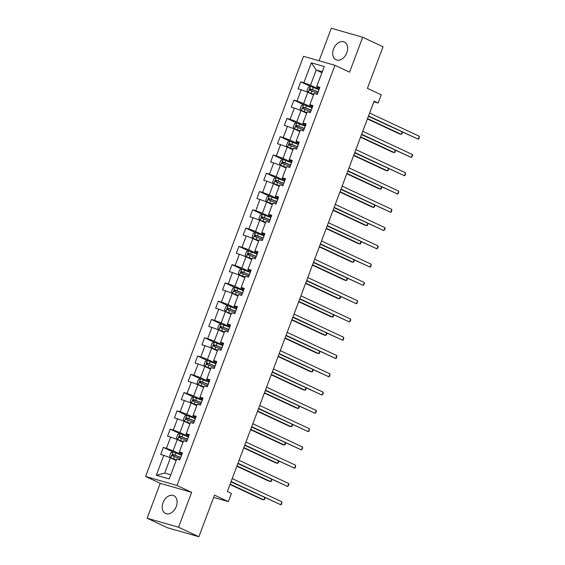 <?xml version="1.0" encoding="UTF-8"?>
<svg xmlns="http://www.w3.org/2000/svg" width="565" height="565" viewBox="0 0 565 565"><rect width="100%" height="100%" fill="white"/><g stroke="black" fill="none" stroke-linecap="round" stroke-linejoin="round"><path stroke-width="0.85" d="M176.273 506.473A9.796 6.844 -64.9 0 0 173.801 495.703A9.796 6.844 -64.9 0 0 163.031 502.681A9.796 6.844 -64.9 0 0 165.503 513.451A9.796 6.844 -64.9 0 0 176.273 506.473M346.797 52.799A9.796 6.844 -64.9 0 0 344.325 42.036A9.796 6.844 -64.9 0 0 333.548 49.014A9.796 6.844 -64.9 0 0 336.027 59.777A9.796 6.844 -64.9 0 0 346.797 52.799M147.119 518.239L167.452 527.759L198.873 536.75L178.533 527.237L191.655 492.32L177.014 485.469L145.601 476.472L160.241 483.329L147.119 518.239L178.533 527.237M177.014 485.469L334.946 65.307L303.525 56.316L145.601 476.472M334.946 65.307L349.587 72.158L362.709 37.241L331.295 28.25L319.07 60.766M362.709 37.241L383.049 46.761L367.412 88.352L381.241 94.821L378.162 103.028L374.094 101.121L227.349 491.522L231.417 493.429L228.338 501.628L214.502 495.159L198.873 536.75M311.329 62.828L303.843 82.744L300.742 81.861L298.101 88.889L301.202 89.779L296.971 101.029L293.871 100.139L291.229 107.166L294.33 108.056L290.099 119.307L286.999 118.417L284.357 125.444L287.458 126.334L283.227 137.585L280.127 136.695L277.486 143.722L280.586 144.612L276.363 155.862L273.262 154.972L270.621 162L273.714 162.889L269.491 174.14L266.39 173.25L263.749 180.284L266.849 181.167L262.619 192.418L259.519 191.528L256.877 198.562L259.978 199.445L255.747 210.696L252.647 209.806L250.005 216.84L253.106 217.723L248.875 228.973L245.782 228.083L243.134 235.118L246.234 236.001L242.011 247.251L238.91 246.361L236.269 253.395L239.369 254.278L235.139 265.529L232.038 264.639L229.397 271.673L232.498 272.556L228.267 283.807L225.167 282.917L222.525 289.951L225.626 290.834L221.395 302.084L218.295 301.194L215.653 308.229L218.754 309.112L214.531 320.362L211.43 319.472L208.789 326.506L211.882 327.389L207.659 338.64L204.558 337.75L201.917 344.784L205.017 345.667L200.787 356.918L197.686 356.035L195.045 363.062L198.146 363.952L193.915 375.195L190.815 374.312L188.173 381.34L191.274 382.23L187.043 393.473L183.95 392.59L181.301 399.617L184.402 400.507L180.179 411.751L177.078 410.868L174.437 417.895L177.53 418.785L173.307 430.029L170.206 429.146L167.565 436.173L170.665 437.063L166.435 448.306L163.334 447.423L160.693 454.451L163.793 455.341L156.307 475.257L169.21 478.951L176.697 459.034L179.797 459.917L182.439 452.89L179.345 452L183.569 440.757L186.669 441.639L189.31 434.612L186.21 433.722L190.44 422.479L193.541 423.362L196.182 416.334L193.082 415.445L197.312 404.201L200.413 405.084L203.054 398.057L199.954 397.167L204.184 385.923L207.277 386.806L209.926 379.779L206.825 378.889L211.049 367.645L214.149 368.528L216.791 361.501L213.697 360.611L217.921 349.361L221.021 350.251L223.662 343.223L220.562 342.334L224.792 331.083L227.893 331.973L230.534 324.946L227.434 324.056L231.664 312.805L234.765 313.695L237.406 306.668L234.305 305.778L238.536 294.527L241.629 295.417L244.278 288.39L241.177 287.5L245.401 276.25L248.501 277.14L251.143 270.112L248.042 269.223L252.273 257.972L255.373 258.862L258.014 251.828L254.914 250.945L259.144 239.694L262.245 240.584L264.886 233.55L261.786 232.667L266.016 221.416L269.117 222.306L271.758 215.272L268.658 214.389L272.881 203.139L275.981 204.029L278.623 196.994L275.529 196.112L279.753 184.861L282.853 185.751L285.495 178.717L282.394 177.834L286.625 166.583L289.725 167.473L292.366 160.439L289.266 159.556L293.496 148.305L296.597 149.195L299.238 142.161L296.138 141.278L300.368 130.028L303.462 130.918L306.11 123.883L303.01 123.001L307.233 111.75L310.333 112.64L312.975 105.606L309.874 104.723L314.105 93.472L317.205 94.355L319.846 87.328L316.746 86.445L324.232 66.522L311.329 62.828L316.216 70.011L310.489 85.244L319.112 89.277M179.345 452L179.197 452.551L182.064 453.893M181.711 454.839L173.088 450.806L177.311 439.556L183.018 442.226M166.435 448.306L173.088 450.806M170.665 437.063L177.311 439.556M186.21 433.722L186.069 434.273L188.936 435.615M188.583 436.561L179.96 432.529L184.183 421.278L189.889 423.948M173.307 430.029L179.96 432.529M177.53 418.785L184.183 421.278M193.082 415.445L192.94 415.995L195.808 417.337M195.448 418.284L186.824 414.244L191.055 403L196.761 405.67M180.179 411.751L186.824 414.244M184.402 400.507L191.055 403M199.954 397.167L199.812 397.718L202.673 399.06M202.319 400.006L193.696 395.966L197.927 384.723L203.626 387.392M187.043 393.473L193.696 395.966M191.274 382.23L197.927 384.723M206.825 378.889L206.684 379.44L209.544 380.782M209.191 381.728L200.568 377.688L204.791 366.445L210.498 369.115M193.915 375.195L200.568 377.688M198.146 363.952L204.791 366.445M213.697 360.611L213.549 361.162L216.416 362.504M216.063 363.45L207.44 359.411L211.663 348.167L217.37 350.837M200.787 356.918L207.44 359.411M205.017 345.667L211.663 348.167M220.562 342.334L220.421 342.884L223.288 344.226M222.928 345.173L214.305 341.133L218.535 329.889L224.241 332.559M207.659 338.64L214.305 341.133M211.882 327.389L218.535 329.889M227.434 324.056L227.292 324.607L230.16 325.949M229.8 326.895L221.176 322.855L225.407 311.612L231.113 314.281M214.531 320.362L221.176 322.855M218.754 309.112L225.407 311.612M234.305 305.778L234.164 306.329L237.025 307.671M236.671 308.617L228.048 304.577L232.279 293.334L237.978 296.004M221.395 302.084L228.048 304.577M225.626 290.834L232.279 293.334M241.177 287.5L241.029 288.051L243.896 289.393M243.543 290.339L234.92 286.3L239.143 275.056L244.85 277.719M228.267 283.807L234.92 286.3M232.498 272.556L239.143 275.056M248.042 269.223L247.901 269.773L250.768 271.115M250.415 272.055L241.792 268.022L246.015 256.771L251.722 259.441M235.139 265.529L241.792 268.022M239.369 254.278L246.015 256.771M254.914 250.945L254.773 251.496L257.64 252.838M257.28 253.777L248.656 249.744L252.887 238.494L258.593 241.163M242.011 247.251L248.656 249.744M246.234 236.001L252.887 238.494M261.786 232.667L261.644 233.218L264.505 234.56M264.152 235.499L255.528 231.466L259.759 220.216L265.458 222.885M248.875 228.973L255.528 231.466M253.106 217.723L259.759 220.216M268.658 214.389L268.516 214.94L271.377 216.282M271.023 217.221L262.4 213.189L266.631 201.938L272.33 204.608M255.747 210.696L262.4 213.189M259.978 199.445L266.631 201.938M275.529 196.112L275.381 196.662L278.248 198.004M277.895 198.944L269.272 194.911L273.495 183.66L279.202 186.33M262.619 192.418L269.272 194.911M266.849 181.167L273.495 183.66M282.394 177.834L282.253 178.385L285.12 179.719M284.76 180.666L276.137 176.633L280.367 165.383L286.074 168.052M269.491 174.14L276.137 176.633M273.714 162.889L280.367 165.383M289.266 159.556L289.125 160.107L291.992 161.442M291.632 162.388L283.009 158.355L287.239 147.105L292.945 149.774M276.363 155.862L283.009 158.355M280.586 144.612L287.239 147.105M296.138 141.278L295.996 141.829L298.857 143.164M298.504 144.11L289.88 140.078L294.111 128.827L299.81 131.497M283.227 137.585L289.88 140.078M287.458 126.334L294.111 128.827M303.01 123.001L302.861 123.551L305.729 124.886M305.375 125.833L296.752 121.8L300.976 110.549L306.682 113.219M290.099 119.307L296.752 121.8M294.33 108.056L300.976 110.549M309.874 104.723L309.733 105.274L312.6 106.608M312.247 107.555L303.624 103.522L307.847 92.272L313.554 94.941M296.971 101.029L303.624 103.522M301.202 89.779L307.847 92.272M316.746 86.445L316.605 86.989L319.472 88.331M321.923 72.68L316.216 70.011L322.269 71.741M303.843 82.744L310.489 85.244M213.655 497.426L228.338 501.628M373.839 101.792L378.162 103.028M176.146 460.503L170.446 457.834L164.719 473.067L170.771 474.798M156.307 475.257L164.719 473.067M163.793 455.341L170.446 457.834M300.742 81.861L310.489 86.424L318.914 89.602A9.605 0.763 20.6 0 1 318.985 89.63M293.871 100.139L303.617 104.702L312.042 107.88A9.605 0.763 20.6 0 1 312.113 107.908M286.999 118.417L296.745 122.979M280.127 136.695L289.873 141.257L298.306 144.435A9.605 0.763 20.6 0 1 298.369 144.463M273.262 154.972L283.001 159.535M266.39 173.25L276.137 177.813L284.562 180.991A9.605 0.763 20.6 0 1 284.633 181.019M259.519 191.528L269.265 196.09M252.647 209.806L262.393 214.368M245.782 228.083L255.521 232.646M238.91 246.361L248.649 250.924M232.038 264.639L241.785 269.201L250.21 272.387A9.605 0.763 20.6 0 1 250.281 272.408M225.167 282.917L234.913 287.479M218.295 301.194L228.041 305.757M211.43 319.472L221.169 324.035M204.558 337.75L214.305 342.312L222.73 345.498A9.605 0.763 20.6 0 1 222.801 345.526M197.686 356.035L207.433 360.59M190.815 374.312L200.561 378.868L208.994 382.053A9.605 0.763 20.6 0 1 209.057 382.081M183.95 392.59L193.689 397.146M177.078 410.868L186.817 415.423M170.206 429.146L179.953 433.701L188.378 436.886A9.605 0.763 20.6 0 1 188.449 436.915M163.334 447.423L173.081 451.979M191.655 492.32L160.241 483.329M368.394 116.284L418.213 139.209L368.514 115.959M419.315 136.285L418.962 138.644L418.213 139.209L419.315 136.285L369.616 113.028M310.503 86.417L308.363 87.102L307.042 90.619L308.299 92.272L313.787 94.313M308.299 92.272L313.745 94.433M318.144 91.855A9.605 0.763 -159.4 0 0 318.081 91.827L310.404 88.867L309.874 90.273L317.551 93.232A9.605 0.763 20.6 0 1 317.615 93.26M367.405 118.911L399.109 133.743L401.228 134.35L402.089 132.055M311.047 90.824C310.291 90.04 310.468 89.574 311.576 89.418L317.735 91.834A7.974 0.636 20.6 0 1 318.102 91.982M367.525 118.579L401.228 134.35L401.976 133.785L402.386 132.196M361.522 134.562L411.341 157.487L361.642 134.237M412.443 154.563L412.535 155.749L411.341 157.487L412.443 154.563L362.744 131.306M354.651 152.84L404.469 175.772L354.778 152.515M405.571 172.841L405.225 175.199L404.469 175.772L405.571 172.841L355.872 149.584M303.631 104.695L301.491 105.38L300.17 108.897L301.428 110.549L306.922 112.59M301.428 110.549L306.873 112.71M311.273 110.133A9.605 0.763 -159.4 0 0 311.209 110.104L303.532 107.145L303.002 108.558L310.679 111.517A9.605 0.763 20.6 0 1 310.75 111.538M360.534 137.189L392.237 152.02L394.356 152.628L395.225 150.332M304.175 109.102C303.426 108.318 303.603 107.851 304.704 107.696L310.863 110.111A7.974 0.636 20.6 0 1 311.23 110.26M360.661 136.857L394.356 152.628L395.112 152.063L395.521 150.474M305.241 126.186A9.605 0.763 20.6 0 0 305.171 126.157L296.759 122.972L294.626 123.657L293.299 127.174L294.563 128.827L300.05 130.868M294.563 128.827L300.001 130.988M304.408 128.41A9.605 0.763 -159.4 0 0 304.337 128.382L296.66 125.423L296.131 126.835L303.808 129.795A9.605 0.763 20.6 0 1 303.878 129.816M353.662 155.467L385.365 170.298L387.491 170.905L388.353 168.61M297.303 127.379C296.554 126.595 296.731 126.129 297.833 125.974L303.991 128.396A7.974 0.636 20.6 0 1 304.358 128.537M353.789 155.142L387.491 170.905L388.24 170.34L388.649 168.751M347.779 171.117L397.598 194.049L347.906 170.792M398.699 191.118L398.353 193.477L397.598 194.049L398.699 191.118L349.008 167.862M340.914 189.395L390.733 212.327L341.034 189.07M391.835 209.396L391.481 211.755L390.733 212.327L391.835 209.396L342.136 186.139M334.042 207.673L383.861 230.605L334.162 207.348M384.963 227.674L385.055 228.867L383.861 230.605L384.963 227.674L335.264 204.417M289.894 141.25L287.755 141.935L286.434 145.452L287.691 147.105L293.179 149.146M287.691 147.105L293.136 149.266M297.536 146.688A9.605 0.763 -159.4 0 0 297.465 146.667L289.788 143.708L289.266 145.113L296.936 148.072A9.605 0.763 20.6 0 1 297.006 148.094M346.797 173.745L378.493 188.576L380.619 189.183L381.481 186.888M290.431 145.657C289.683 144.873 289.859 144.407 290.961 144.252L297.126 146.674A7.974 0.636 20.6 0 1 297.487 146.815M346.917 173.42L380.619 189.183L381.368 188.618L381.778 187.029M291.505 162.741A9.605 0.763 20.6 0 0 291.434 162.713L283.023 159.528L280.883 160.213L279.562 163.73L280.819 165.383L286.307 167.424M280.819 165.383L286.264 167.544M290.664 164.966A9.605 0.763 -159.4 0 0 290.594 164.945L282.924 161.986L282.394 163.391L290.071 166.35A9.605 0.763 20.6 0 1 290.135 166.371M339.925 192.022L371.622 206.854L373.748 207.461L374.609 205.166M283.566 163.935C282.811 163.151 282.987 162.685 284.089 162.529L290.255 164.952A7.974 0.636 20.6 0 1 290.615 165.093M340.045 191.697L373.748 207.461L374.496 206.896L374.906 205.307M276.151 177.805L274.011 178.491L272.69 182.008L273.947 183.66L279.442 185.701M273.947 183.66L279.393 185.821M283.792 183.244A9.605 0.763 -159.4 0 0 283.729 183.222L276.052 180.263L275.522 181.669L283.199 184.628A9.605 0.763 20.6 0 1 283.263 184.649M333.053 210.3L364.757 225.131L366.876 225.739L367.737 223.443M276.695 182.213C275.946 181.429 276.123 180.962 277.224 180.807L283.383 183.23A7.974 0.636 20.6 0 1 283.75 183.371M333.18 209.975L366.876 225.739L367.631 225.174L368.034 223.585M327.17 225.951L376.989 248.882L327.29 225.626M378.091 245.952L378.183 247.145L376.989 248.882L378.091 245.952L328.392 222.695M277.761 199.297A9.605 0.763 20.6 0 0 277.69 199.268L269.279 196.083L267.139 196.768L265.818 200.285L267.076 201.938L272.57 203.979M267.076 201.938L272.521 204.099M276.921 201.521A9.605 0.763 -159.4 0 0 276.857 201.5L269.18 198.541L268.65 199.946L276.327 202.906A9.605 0.763 20.6 0 1 276.398 202.934M326.182 228.578L357.885 243.416L360.004 244.024L360.873 241.721M269.823 200.49C269.074 199.706 269.251 199.24 270.353 199.085L276.511 201.507A7.974 0.636 20.6 0 1 276.878 201.649M326.309 228.253L360.004 244.024L360.76 243.451L361.169 241.862M320.298 244.235L370.117 267.16L320.426 243.903M371.219 264.229L370.873 266.595L370.117 267.16L371.219 264.229L321.527 240.972M270.889 217.574A9.605 0.763 20.6 0 0 270.826 217.546L262.407 214.361L260.274 215.046L258.954 218.563L260.211 220.223L265.698 222.257M260.211 220.223L265.649 222.384M270.056 219.799A9.605 0.763 -159.4 0 0 269.985 219.778L262.308 216.819L261.786 218.224L269.456 221.183A9.605 0.763 20.6 0 1 269.526 221.212M319.317 246.856L351.013 261.694L353.139 262.301L354.001 259.999M262.951 218.768C262.202 217.984 262.379 217.518 263.481 217.363L269.646 219.785A7.974 0.636 20.6 0 1 270.006 219.926M319.437 246.531L353.139 262.301L353.888 261.729L354.297 260.14M313.427 262.513L363.253 285.438L313.554 262.181M364.347 282.507L364.439 283.701L363.253 285.438L364.347 282.507L314.656 259.25M264.017 235.852A9.605 0.763 20.6 0 0 263.954 235.831L255.542 232.639L253.403 233.324L252.082 236.841L253.339 238.501L258.827 240.535M253.339 238.501L258.784 240.662M263.184 238.084A9.605 0.763 -159.4 0 0 263.113 238.056L255.444 235.097L254.914 236.502L262.584 239.461A9.605 0.763 20.6 0 1 262.654 239.489M312.445 265.133L344.142 279.972L346.267 280.579L347.129 278.277M256.079 237.046C255.331 236.262 255.507 235.796 256.609 235.64L262.774 238.063A7.974 0.636 20.6 0 1 263.135 238.204M312.565 264.808L346.267 280.579L347.016 280.007L347.426 278.418M306.562 280.791L356.381 303.716L306.682 280.459M357.483 300.785L357.129 303.151L356.381 303.716L357.483 300.785L307.784 277.528M257.153 254.13A9.605 0.763 20.6 0 0 257.082 254.109L248.671 250.916L246.531 251.602L245.21 255.119L246.467 256.778L251.955 258.812M246.467 256.778L251.912 258.94M256.312 256.362A9.605 0.763 -159.4 0 0 256.249 256.333L248.572 253.374L248.042 254.78L255.719 257.739A9.605 0.763 20.6 0 1 255.783 257.767M305.573 283.411L337.27 298.249L339.396 298.857L340.257 296.554M249.214 255.323C248.459 254.54 248.635 254.073 249.744 253.918L255.903 256.341A7.974 0.636 20.6 0 1 256.263 256.482M305.693 283.086L339.396 298.857L340.144 298.285L340.554 296.696M299.69 299.069L349.509 321.994L299.81 298.737M350.611 319.063L350.703 320.256L349.509 321.994L350.611 319.063L300.912 295.806M241.799 269.194L239.659 269.879L238.338 273.396L239.595 275.056L245.09 277.09M239.595 275.056L245.041 277.217M249.44 274.639A9.605 0.763 -159.4 0 0 249.377 274.611L241.7 271.652L241.17 273.057L248.847 276.017A9.605 0.763 20.6 0 1 248.918 276.045M298.701 301.689L330.405 316.527L332.524 317.135L333.392 314.832M242.343 273.601C241.594 272.817 241.771 272.351 242.872 272.196L249.031 274.618A7.974 0.636 20.6 0 1 249.398 274.76M298.829 301.364L332.524 317.135L333.279 316.57L333.682 314.973M292.818 317.346L342.637 340.271L292.945 317.014M343.739 337.34L343.393 339.706L342.637 340.271L343.739 337.34L294.04 314.084M243.409 290.685A9.605 0.763 20.6 0 0 243.338 290.664L234.927 287.472L232.787 288.157L231.466 291.674L232.731 293.334L238.218 295.368M232.731 293.334L238.169 295.495M242.576 292.917A9.605 0.763 -159.4 0 0 242.505 292.889L234.828 289.93L234.298 291.335L241.975 294.294A9.605 0.763 20.6 0 1 242.046 294.323M291.83 319.967L323.533 334.805L325.659 335.412L326.521 333.117M235.471 291.879C234.722 291.095 234.899 290.629 236.001 290.474L242.159 292.896A7.974 0.636 20.6 0 1 242.526 293.037M291.957 319.642L325.659 335.412L326.408 334.847L326.817 333.251M285.947 335.624L335.765 358.549L286.074 335.292M336.867 355.618L336.521 357.984L335.765 358.549L336.867 355.618L287.175 332.368M236.537 308.963A9.605 0.763 20.6 0 0 236.474 308.942L228.062 305.75L225.922 306.435L224.602 309.952L225.859 311.612L231.346 313.646M225.859 311.612L231.304 313.773M235.704 311.195A9.605 0.763 -159.4 0 0 235.633 311.167L227.956 308.207L227.434 309.613L235.104 312.572A9.605 0.763 20.6 0 1 235.174 312.6M284.965 338.244L316.661 353.083L318.787 353.69L319.649 351.395M228.599 310.164C227.85 309.38 228.027 308.907 229.129 308.751L235.294 311.174A7.974 0.636 20.6 0 1 235.654 311.315M285.085 337.919L318.787 353.69L319.536 353.125L319.945 351.529M279.082 353.902L328.901 376.827L279.202 353.57M330.002 373.896L329.649 376.262L328.901 376.827L330.002 373.896L280.304 350.646M229.665 327.248A9.605 0.763 20.6 0 0 229.602 327.22L221.19 324.028L219.051 324.713L217.73 328.23L218.987 329.889L224.475 331.923M218.987 329.889L224.432 332.051M228.832 329.473A9.605 0.763 -159.4 0 0 228.761 329.444L221.092 326.485L220.562 327.891L228.239 330.85A9.605 0.763 20.6 0 1 228.302 330.878M278.093 356.522L309.79 371.36L311.915 371.968L312.777 369.672M221.734 328.442C220.979 327.658 221.155 327.184 222.257 327.036L228.422 329.452A7.974 0.636 20.6 0 1 228.783 329.593M278.213 356.197L311.915 371.968L312.664 371.403L313.074 369.807M272.21 372.18L322.029 395.105L272.33 371.848M323.131 392.174L323.222 393.367L322.029 395.105L323.131 392.174L273.432 368.924M214.319 342.305L212.179 342.99L210.858 346.507L212.115 348.167L217.61 350.201M212.115 348.167L217.56 350.328M221.96 347.75A9.605 0.763 -159.4 0 0 221.897 347.722L214.22 344.763L213.69 346.168L221.367 349.128A9.605 0.763 20.6 0 1 221.431 349.156M271.221 374.8L302.925 389.638L305.044 390.245L305.905 387.95M214.862 346.719C214.114 345.935 214.283 345.462 215.392 345.314L221.551 347.729A7.974 0.636 20.6 0 1 221.918 347.871M271.348 374.475L305.044 390.245L305.799 389.68L306.202 388.084M265.338 390.457L315.157 413.382L265.458 390.125M316.259 410.451L316.351 411.645L315.157 413.382L316.259 410.451L266.56 387.202M215.929 363.804A9.605 0.763 20.6 0 0 215.858 363.775L207.447 360.583L205.307 361.268L203.986 364.785L205.243 366.445L210.738 368.479M205.243 366.445L210.689 368.606M215.088 366.028A9.605 0.763 -159.4 0 0 215.025 366L207.348 363.041L206.818 364.446L214.495 367.405A9.605 0.763 20.6 0 1 214.566 367.434M264.349 393.085L296.053 407.916L298.172 408.523L299.04 406.228M207.991 364.997C207.242 364.213 207.419 363.74 208.52 363.592L214.679 366.007A7.974 0.636 20.6 0 1 215.046 366.148M264.477 392.753L298.172 408.523L298.927 407.958L299.337 406.362M258.466 408.735L308.285 431.66L258.593 408.403M309.387 428.729L309.041 431.095L308.285 431.66L309.387 428.729L259.695 405.479M200.575 378.861L198.442 379.546L197.114 383.063L198.379 384.723L203.866 386.757M198.379 384.723L203.817 386.884M208.224 384.306A9.605 0.763 -159.4 0 0 208.153 384.278L200.476 381.318L199.954 382.724L207.623 385.683A9.605 0.763 20.6 0 1 207.694 385.711M257.478 411.362L289.181 426.194L291.307 426.801L292.169 424.506M201.119 383.275C200.37 382.491 200.547 382.018 201.649 381.869L207.807 384.285A7.974 0.636 20.6 0 1 208.174 384.433M257.605 411.03L291.307 426.801L292.056 426.236L292.465 424.64M251.595 427.013L301.42 449.938L251.722 426.681M302.515 447.007L302.607 448.2L301.42 449.938L302.515 447.007L252.823 423.757M202.185 400.359A9.605 0.763 20.6 0 0 202.122 400.331L193.71 397.139L191.57 397.831L190.25 401.341L191.507 403L196.994 405.034M191.507 403L196.952 405.161M201.352 402.584A9.605 0.763 -159.4 0 0 201.281 402.555L193.611 399.596L193.082 401.002L200.752 403.961A9.605 0.763 20.6 0 1 200.822 403.989M250.613 429.64L282.309 444.471L284.435 445.079L285.297 442.783M194.247 401.553C193.498 400.769 193.675 400.295 194.777 400.147L200.942 402.562A7.974 0.636 20.6 0 1 201.302 402.711M250.733 429.308L284.435 445.079L285.184 444.514L285.593 442.918M244.73 445.291L294.549 468.216L244.85 444.966M295.65 465.285L295.297 467.651L294.549 468.216L295.65 465.285L245.952 442.035M195.321 418.637A9.605 0.763 20.6 0 0 195.25 418.609L186.838 415.423L184.698 416.108L183.378 419.618L184.635 421.278L190.123 423.312M184.635 421.278L190.08 423.439M194.48 420.861A9.605 0.763 -159.4 0 0 194.409 420.833L186.74 417.874L186.21 419.279L193.887 422.239A9.605 0.763 20.6 0 1 193.95 422.267M243.741 447.918L275.438 462.749L277.563 463.357L278.425 461.061M187.382 419.83C186.627 419.046 186.803 418.573 187.912 418.425L194.07 420.84A7.974 0.636 20.6 0 1 194.431 420.989M243.861 447.586L277.563 463.357L278.312 462.791L278.722 461.195M237.858 463.568L287.677 486.493L237.978 463.243M288.779 483.569L288.87 484.756L287.677 486.493L288.779 483.569L239.08 460.313M179.967 433.701L177.827 434.386L176.506 437.896L177.763 439.556L183.258 441.59M177.763 439.556L183.208 441.717M187.608 439.139A9.605 0.763 -159.4 0 0 187.545 439.111L179.868 436.152L179.338 437.557L187.015 440.516A9.605 0.763 20.6 0 1 187.079 440.545M236.869 466.196L268.573 481.027L270.692 481.634L271.56 479.339M180.51 438.108C179.762 437.324 179.938 436.851 181.04 436.703L187.199 439.118A7.974 0.636 20.6 0 1 187.566 439.266M236.996 465.864L270.692 481.634L271.447 481.069L271.85 479.473M230.986 481.846L280.805 504.771L231.113 481.521M281.907 501.847L281.561 504.206L280.805 504.771L281.907 501.847L232.208 478.59M181.577 455.192A9.605 0.763 20.6 0 0 181.506 455.164L173.095 451.979L170.955 452.664L169.634 456.174L170.898 457.834L176.386 459.868M170.898 457.834L176.337 459.995M180.744 457.417A9.605 0.763 -159.4 0 0 180.673 457.389L172.996 454.43L172.466 455.835L180.143 458.794A9.605 0.763 20.6 0 1 180.214 458.822M229.997 484.473L261.701 499.305L263.82 499.912L264.688 497.617M173.639 456.386C172.89 455.602 173.067 455.129 174.168 454.98L180.327 457.396A7.974 0.636 20.6 0 1 180.694 457.544M230.124 484.141L263.82 499.912L264.575 499.347L264.985 497.758M310.446 86.431L308.271 92.229M317.551 93.232L317.135 94.341M318.914 89.602L318.081 91.827M311.951 91.029L311.11 93.253M313.314 87.398L312.48 89.623M311.576 89.418L310.404 88.867M303.582 104.709L301.399 110.507M310.679 111.517L310.263 112.619M312.042 107.88L311.209 110.104M305.079 109.306L304.245 111.531M306.442 105.676L305.609 107.901M304.704 107.696L303.532 107.145M296.71 122.986L294.527 128.785M303.808 129.795L303.391 130.896M305.171 126.157L304.337 128.382M298.207 127.584L297.374 129.809M299.577 123.954L298.737 126.179M297.833 125.974L296.66 125.423M289.838 141.264L287.656 147.062M296.936 148.072L296.526 149.174M298.306 144.435L297.465 146.667M291.335 145.862L290.502 148.087M292.705 142.232L291.865 144.456M290.961 144.252L289.788 143.708M282.966 159.542L280.791 165.347M290.071 166.35L289.654 167.452M291.434 162.713L290.594 164.945M284.47 164.14L283.63 166.364M285.834 160.509L284.993 162.734M284.089 162.529L282.924 161.986M276.094 177.82L273.919 183.625M283.199 184.628L282.783 185.73M284.562 180.991L283.729 183.222M277.599 182.417L276.758 184.642M278.962 178.787L278.128 181.012M277.224 180.807L276.052 180.263M269.23 196.097L267.047 201.903M276.327 202.906L275.911 204.007M277.69 199.268L276.857 201.5M270.727 200.695L269.893 202.92M272.09 197.065L271.257 199.29M270.353 199.085L269.18 198.541M262.358 214.375L260.175 220.18M269.456 221.183L269.046 222.285M270.826 217.546L269.985 219.778M263.855 218.973L263.022 221.205M265.225 215.343L264.385 217.567M263.481 217.363L262.308 216.819M255.486 232.653L253.304 238.458M262.584 239.461L262.174 240.563M263.954 235.831L263.113 238.056M256.99 237.251L256.15 239.482M258.353 233.62L257.513 235.845M256.609 235.64L255.444 235.097M248.614 250.938L246.439 256.736M255.719 257.739L255.302 258.841M257.082 254.109L256.249 256.333M250.118 255.528L249.278 257.76M251.482 251.898L250.648 254.123M249.744 253.918L248.572 253.374M241.749 269.215L239.567 275.014M248.847 276.017L248.43 277.118M250.21 272.387L249.377 274.611M243.247 273.806L242.406 276.038M244.61 270.176L243.776 272.401M242.872 272.196L241.7 271.652M234.878 287.493L232.695 293.291M241.975 294.294L241.559 295.396M243.338 290.664L242.505 292.889M236.375 292.084L235.541 294.316M237.738 288.454L236.905 290.678M236.001 290.474L234.828 289.93M228.006 305.771L225.823 311.569M235.104 312.572L234.694 313.674M236.474 308.942L235.633 311.167M229.503 310.369L228.67 312.593M230.873 306.731L230.033 308.956M229.129 308.751L227.956 308.207M221.134 324.049L218.952 329.847M228.239 330.85L227.822 331.952M229.602 327.22L228.761 329.444M222.638 328.646L221.798 330.871M224.001 325.009L223.161 327.234M222.257 327.036L221.092 326.485M214.262 342.326L212.087 348.125M221.367 349.128L220.95 350.229M222.73 345.498L221.897 347.722M215.766 346.924L214.926 349.149M217.13 343.287L216.296 345.519M215.392 345.314L214.22 344.763M207.397 360.604L205.215 366.402M214.495 367.405L214.079 368.507M215.858 363.775L215.025 366M208.895 365.202L208.061 367.427M210.258 361.565L209.424 363.796M208.52 363.592L207.348 363.041M200.526 378.882L198.343 384.68M207.623 385.683L207.214 386.785M208.994 382.053L208.153 384.278M202.023 383.48L201.189 385.704M203.393 379.842L202.553 382.074M201.649 381.869L200.476 381.318M193.654 397.16L191.471 402.958M200.752 403.961L200.342 405.063M202.122 400.331L201.281 402.555M195.158 401.757L194.318 403.982M196.521 398.12L195.681 400.352M194.777 400.147L193.611 399.596M186.782 415.437L184.607 421.236M193.887 422.239L193.47 423.34M195.25 418.609L194.409 420.833M188.286 420.035L187.446 422.26M189.649 416.398L188.816 418.63M187.912 418.425L186.74 417.874M179.91 433.715L177.735 439.514M187.015 440.516L186.598 441.618M188.378 436.886L187.545 439.111M181.414 438.313L180.574 440.538M182.778 434.683L181.944 436.907M181.04 436.703L179.868 436.152M173.045 451.993L170.863 457.791M180.143 458.794L179.727 459.896M181.506 455.164L180.673 457.389M174.543 456.591L173.709 458.815M175.906 452.961L175.072 455.185M174.168 454.98L172.996 454.43"/></g></svg>
